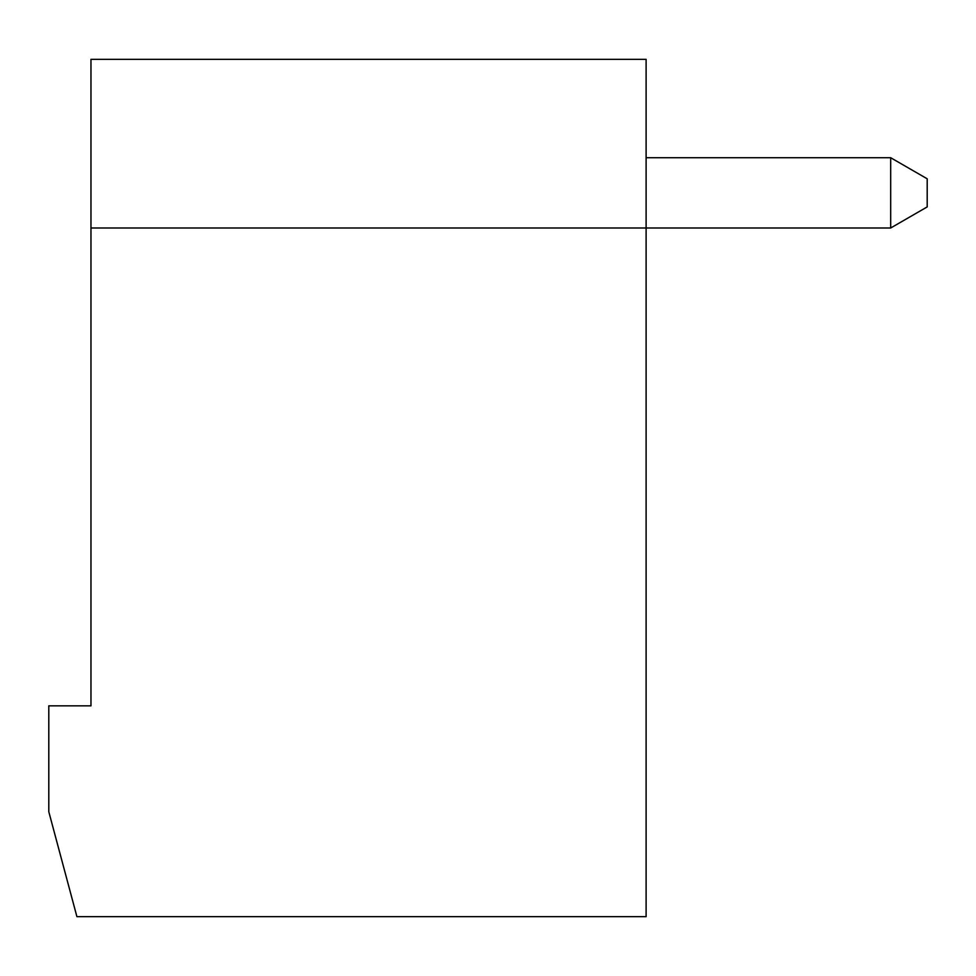 <?xml version="1.0" encoding="UTF-8"?>
<svg xmlns="http://www.w3.org/2000/svg" width="976" height="976" viewBox="0 0 976 976"><rect width="100%" height="100%" fill="white"/><g stroke="black" fill="none" stroke-linecap="round" stroke-linejoin="round"><path stroke-width="1.46" d="M646.112 59.341L646.112 916.659L76.909 916.659L48.8 811.751L48.8 705.843L90.963 705.843L90.963 59.341L646.112 59.341M890.685 227.994L927.2 206.912L927.2 178.803L890.685 157.722L890.685 227.994L90.963 227.994M890.685 157.722L646.112 157.722"/></g></svg>
